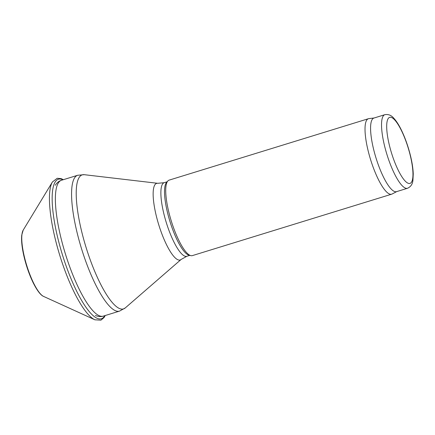<?xml version="1.0" encoding="UTF-8"?>
<svg xmlns="http://www.w3.org/2000/svg" width="435" height="435" viewBox="0 0 435 435"><rect width="100%" height="100%" fill="white"/><g stroke="black" fill="none" stroke-linecap="round" stroke-linejoin="round"><path stroke-width="0.65" d="M396.769 191.579L392.098 194.01A39.487 9.961 -107.1 0 1 391.669 194.184L192.373 255.611A39.487 9.961 -107.1 0 1 190.807 255.622L188.975 255.166A38.497 9.717 -107.1 0 1 168.595 216.831A38.497 9.717 -107.1 0 1 166.556 182.423L167.812 181.014A39.487 9.961 -107.1 0 1 169.112 180.139L368.412 118.717A39.487 9.961 -107.1 0 1 368.858 118.619L374.089 117.999M190.807 255.622A39.487 9.961 -107.1 0 1 169.906 216.304A39.487 9.961 -107.1 0 1 167.812 181.014M391.669 194.184A39.487 9.961 -107.1 0 1 369.201 154.882A39.487 9.961 -107.1 0 1 368.412 118.717M407.508 188.268L396.557 191.645A38.497 9.717 -107.1 0 1 374.649 153.321A38.497 9.717 -107.1 0 1 373.877 118.064L384.834 114.688C388.335 114.068 391.321 115.237 393.778 118.2C396.002 120.593 398.199 123.877 400.374 128.053C404.67 136.432 408.101 145.921 410.667 156.518C412.217 163.092 413.076 168.91 413.25 173.984L412.924 180.335C412.543 184.184 410.743 186.833 407.508 188.268A38.497 9.717 -107.1 0 1 385.606 149.944A38.497 9.717 -107.1 0 1 384.834 114.688M95.401 315.462C98.326 316.669 100.974 316.881 103.34 316.109A71.074 17.933 -107.1 0 1 62.896 245.356A71.074 17.933 -107.1 0 1 61.471 180.264C59.078 180.955 57.012 182.618 55.272 185.261M103.34 316.109L119.538 311.112A71.074 17.933 -107.1 0 1 79.094 240.365A71.074 17.933 -107.1 0 1 77.669 175.272L61.471 180.264M119.538 311.112L125.285 307.909A70.133 17.699 -107.1 0 1 83.634 239.087A70.133 17.699 -107.1 0 1 84.227 174.685L77.669 175.272M125.285 307.909L181.177 259.412A40.069 10.114 -107.1 0 1 157.383 220.094A40.069 10.114 -107.1 0 1 157.72 183.304L84.227 174.685M181.177 259.412L186.849 256.28A38.497 9.717 -107.1 0 1 164.947 217.957A38.497 9.717 -107.1 0 1 164.174 182.7L157.72 183.304M390.342 148.977A34.55 8.716 -107.1 0 1 396.671 122.382A34.55 8.716 -107.1 0 1 412.456 179.693A34.55 8.716 -107.1 0 1 390.342 148.977M43.609 296.425C41.412 295.544 38.024 292.32 33.277 282.967C29.21 274.605 26.029 265.383 23.724 255.307C21.88 246.933 21.223 240.191 21.75 235.069L23.185 230.153A35.539 8.966 72.9 0 0 26.704 265.355A35.539 8.966 72.9 0 0 43.609 296.425L94.879 319.79A73.896 18.645 72.9 0 0 95.107 319.888M52.537 181.77A73.896 18.645 72.9 0 0 52.407 181.982A73.896 18.645 72.9 0 0 59.725 255.176A73.896 18.645 72.9 0 0 94.879 319.79L100.909 320.171L104.036 317.594L105.243 315.522M62.966 179.802A72.988 18.417 72.9 0 0 62.297 254.383A72.988 18.417 72.9 0 0 104.835 315.647M167.122 181.786L164.174 182.7M189.801 255.372L186.849 256.28M23.185 230.153L52.407 181.982L57.192 178.274L61.237 178.649L63.374 179.677"/></g></svg>
